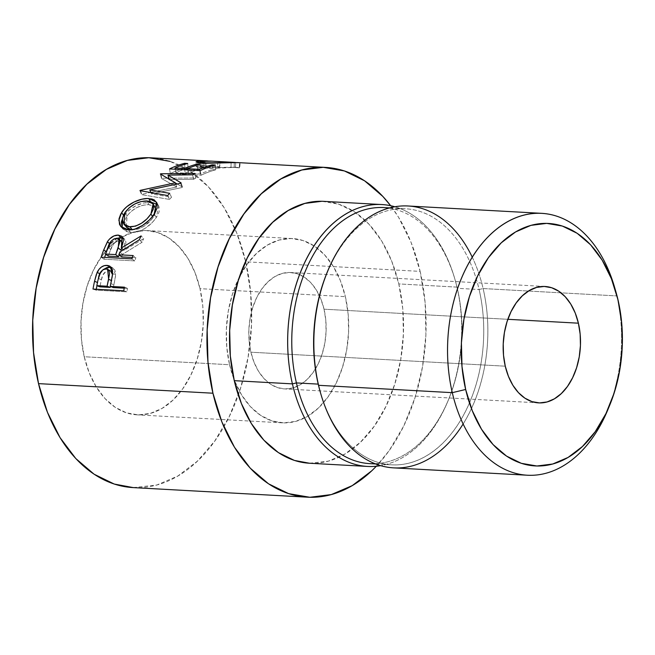 <?xml version="1.0" encoding="UTF-8"?>
<svg xmlns="http://www.w3.org/2000/svg" width="655" height="655" viewBox="0 0 655 655"><rect width="100%" height="100%" fill="white"/><g stroke="black" fill="none" stroke-linecap="round" stroke-linejoin="round"><path stroke-width="0.49" stroke-dasharray="3.27 2.46" d="M615.233 289.584A131.139 86.845 -86.9 0 1 616.838 295.913L618.009 299.892L616.838 295.913A131.139 86.845 93.1 0 0 614.578 287.25M324.037 309.193L507.846 319.304L324.037 309.193L320.876 299.048L316.43 290.124L310.871 282.755L304.419 277.229L297.313 273.757L289.829 272.472L282.248 273.422L274.871 276.574L267.985 281.814L261.844 288.929L256.686 297.64L252.707 307.629L250.071 318.51L248.867 329.85L249.154 341.23L250.906 352.202A58.287 38.596 93.1 0 0 284.27 388.89A58.287 38.596 93.1 0 0 324.037 309.193A58.287 38.596 93.1 0 0 290.673 272.505A58.287 38.596 93.1 0 0 250.906 352.202L254.066 362.346L258.504 371.27L264.063 378.639L270.523 384.166L277.63 387.637L285.113 388.923L292.687 387.973L300.064 384.821L306.958 379.581L313.098 372.466L318.256 363.754L322.227 353.765L324.864 342.884L326.067 331.545L325.789 320.172L324.037 309.193M505.267 366.186L250.906 352.202L505.267 366.186M345.365 296.658A92.281 61.111 -86.9 0 1 282.403 422.843A92.281 61.111 -86.9 0 1 233.9 379.065A92.281 61.111 -86.9 0 1 229.577 364.737L84.225 356.746A92.281 61.111 93.1 0 0 137.051 414.844A92.281 61.111 93.1 0 0 200.012 288.659L345.365 296.658L200.012 288.659L202.788 306.032L203.238 324.045L201.331 342.008L197.155 359.227L190.859 375.037L182.696 388.841L172.969 400.107L162.055 408.392L150.38 413.387L138.385 414.902L126.538 412.863L115.28 407.369L105.062 398.617L96.26 386.949L89.227 372.81L84.225 356.746L81.449 339.372L80.999 321.359L82.907 303.404L87.082 286.186L93.37 270.368L101.541 256.563L111.268 245.306L122.174 237.012L133.857 232.017L145.852 230.511L157.699 232.541L168.957 238.043L179.175 246.796L187.977 258.463L195.01 272.595L200.012 288.659A92.281 61.111 93.1 0 0 147.187 230.56A92.281 61.111 93.1 0 0 84.225 356.746L229.577 364.737A92.281 61.111 -86.9 0 1 239.525 276.746A92.281 61.111 -86.9 0 1 292.539 238.551A92.281 61.111 -86.9 0 1 345.365 296.658L348.141 314.023L348.583 332.036L346.683 349.999L342.508 367.218L336.212 383.036L328.049 396.84L318.322 408.098L307.408 416.383L295.732 421.378L283.738 422.893L271.882 420.862L260.633 415.36L250.406 406.608L241.613 394.94L234.58 380.801L229.577 364.737L226.794 347.371L226.352 329.359L228.251 311.395L232.435 294.177L238.723 278.359L246.894 264.555L256.621 253.297L267.527 245.011L279.202 240.017L291.205 238.502L303.052 240.532L314.302 246.034L324.528 254.787L333.321 266.454L340.363 280.594L345.365 296.658M472.288 257.227A131.139 86.845 -86.9 0 1 483.112 288.552L616.838 295.913L483.112 288.552A131.139 86.845 93.1 0 0 408.04 205.989M327.295 272.136A128.224 84.913 -86.9 0 1 405.699 208.781A128.224 84.913 -86.9 0 1 479.1 289.51L483.112 288.552L479.1 289.51A128.224 84.913 93.1 0 0 408.761 209.035A128.224 84.913 93.1 0 0 327.017 272.799M388.988 208.093A128.224 84.913 -86.9 0 1 455.094 279.841A128.224 84.913 -86.9 0 1 457.305 288.315L479.1 289.51L457.305 288.315A128.224 84.913 93.1 0 0 383.904 207.586M309.496 463.241L328.278 461.161L344.874 454.062L360.381 442.289L374.202 426.282L385.803 406.665L394.752 384.19L400.688 359.726L403.39 334.197L402.76 308.603L398.805 283.918L456.953 287.119L457.305 288.315L456.953 287.119A131.139 86.845 93.1 0 0 454.685 278.457A131.139 86.845 93.1 0 0 394.875 206.767A131.139 86.845 -86.9 0 1 456.953 287.119L398.805 283.918A131.139 86.845 93.1 0 0 323.742 201.355M133.243 487.598L156.905 484.978L177.8 476.046L197.327 461.21L214.734 441.061L229.34 416.359L240.606 388.055L248.081 357.245L251.487 325.101L250.685 292.875L245.715 261.787L420.133 271.375L411.184 242.637L398.592 217.337L390.65 205.711A165.134 109.36 -86.9 0 1 420.133 271.375L245.715 261.787A165.134 109.36 93.1 0 0 151.182 157.814M211.172 161.114L219.924 161.76L219.515 166.591L204.802 165.805L200.176 166.566L206.128 167.672L230.994 167.23L239.181 167.844L234.171 167.402L203.549 168.13L196.181 166.607L201.789 165.625L219.728 166.771L220.195 161.949L209.371 161.024L219.924 161.76L211.066 161.114M235.89 162.53L238.363 162.612M133.047 487.59A165.134 109.36 93.1 0 0 245.715 261.787L236.766 233.041L224.174 207.741L208.429 186.863L190.138 171.201L170.005 161.359M420.133 271.375A165.134 109.36 -86.9 0 1 376.322 466.237L389.152 450.648L403.767 425.947L415.024 397.651L422.5 366.833L425.906 334.697L425.111 302.463L420.133 271.375M309.34 463.232A131.139 86.845 93.1 0 0 398.805 283.918L391.698 261.091L381.701 240.999L369.199 224.419L354.674 211.983L338.684 204.172L321.842 201.281M456.953 287.119A131.139 86.845 -86.9 0 1 380.645 465.656A131.139 86.845 93.1 0 0 447.954 400.958A131.139 86.845 93.1 0 0 456.953 287.119M369.821 463.642A128.224 84.913 93.1 0 0 457.305 288.315A128.224 84.913 -86.9 0 1 448.503 399.624A128.224 84.913 -86.9 0 1 374.93 463.691M320.434 392.582A128.224 84.913 93.1 0 0 429.254 454.087A128.224 84.913 93.1 0 0 479.1 289.51A128.224 84.913 -86.9 0 1 391.625 464.845A128.224 84.913 -86.9 0 1 320.631 393.27M393.639 467.875A131.139 86.845 93.1 0 0 483.112 288.552A131.139 86.845 -86.9 0 1 463.118 423.99M607.84 409.752A131.139 86.845 93.1 0 0 616.838 295.913A131.139 86.845 -86.9 0 1 608.749 407.492M234.916 167.287L230.994 167.23L231.117 162.383L230.994 167.23L206.128 167.672L205.891 162.849L206.128 167.672L201.855 167.238L200.414 166.313L204.802 165.805L204.917 160.95L204.802 165.805L219.515 166.591L220.195 161.949L219.728 166.771L201.789 165.625L201.912 160.778L201.789 165.625L197.442 165.969L196.213 166.722L198.309 167.565L203.549 168.13L203.246 163.324L203.549 168.13L210.206 168.278L217.869 168.089L217.665 163.267L217.869 168.089L234.171 167.402L234.294 162.555L239.656 163.013L235.702 162.628L235.554 167.393L235.702 162.628L235.538 167.377L234.695 167.271L239.599 167.77L239.181 167.844L239.656 163.013L239.181 167.844L239.722 167.705L240.131 162.882L239.656 163.013M234.294 162.555L234.171 167.402L238.093 167.459M207.398 165.772L211.385 165.993M239.181 167.844L235.292 167.459M184.653 164.364L184.972 168.098L188.132 168.269L187.715 163.496L188.132 168.269L184.972 168.098L184.653 164.364M175.221 169.244L175.794 172.65A160.278 106.143 -86.9 0 1 188.132 168.269A160.278 106.143 -86.9 0 0 175.794 172.65L185.259 173.166L184.685 169.768L185.259 173.166A160.278 106.143 -86.9 0 1 197.597 168.793L197.278 165.06L197.597 168.793L200.749 168.965L200.34 164.184L200.749 168.965L197.597 168.793A160.278 106.143 93.1 0 0 185.259 173.166L175.794 172.65L175.221 169.244M187.838 169.94L188.419 173.346A160.278 106.143 -86.9 0 1 200.749 168.965A160.278 106.143 -86.9 0 0 188.419 173.346L200.25 173.993L199.677 170.595L200.25 173.993A160.278 106.143 -86.9 0 1 212.588 169.612L212.261 165.887L212.588 169.612L215.741 169.792L215.331 165.011L215.741 169.792L212.588 169.612A160.278 106.143 93.1 0 0 200.25 173.993L188.419 173.346L187.838 169.94M200.25 170.627L201.11 175.237A160.278 106.143 -86.9 0 1 215.741 169.792A160.278 106.143 -86.9 0 0 201.11 175.237L170.341 173.542L169.489 168.933L170.341 173.542A160.278 106.143 -86.9 0 1 184.972 168.098A160.278 106.143 93.1 0 0 170.341 173.542L201.11 175.237L200.25 170.627M151.452 193.888L150.896 192.57L151.452 193.888L171.495 197.286L169.743 193.348L171.495 197.286L151.452 193.888L182.033 187.526L151.452 193.888M180.6 183.285L182.033 187.526A160.278 106.143 -86.9 0 1 182.508 187.133L181.091 182.884L182.508 187.133L177.12 183.965L182.508 187.133A160.278 106.143 -86.9 0 0 182.033 187.526L180.6 183.285M168.957 178.897L169.137 179.568L175.368 182.974L169.137 179.568L168.957 178.897M192.57 174.803L193.651 179.298L169.137 179.568L193.651 179.298A160.278 106.143 -86.9 0 1 195.91 177.972L194.895 173.436L195.91 177.972L168.777 178.185L195.91 177.972A160.278 106.143 -86.9 0 0 193.651 179.298L192.57 174.803M160.712 173.788L161.826 178.258L167.778 178.193L161.826 178.258L160.712 173.788M160.377 173.993L161.498 178.455A160.278 106.143 -86.9 0 1 161.826 178.258A160.278 106.143 93.1 0 0 161.498 178.455L160.377 173.993M175.786 184.235L176.735 187.043L161.498 178.455L176.735 187.043L175.786 184.235M140.236 190.359L141.947 194.347L150.257 192.464L141.947 194.347L140.236 190.359M150.797 192.341L176.735 187.043L150.797 192.341M139.941 190.662L141.66 194.641A160.278 106.143 -86.9 0 1 141.947 194.347A160.278 106.143 93.1 0 0 141.66 194.641L139.941 190.662M167.696 195.542L169.506 199.423L141.66 194.641L169.506 199.423A160.278 106.143 -86.9 0 1 171.495 197.286A160.278 106.143 -86.9 0 0 169.506 199.423L167.696 195.542M152.328 202.493L143.707 202.968L135.994 205.695L128.978 210.165L123.877 215.888L123.443 215.249L123.877 215.888L122.616 218.115L123.877 215.888C131.082 206.824 140.047 202.313 150.789 202.346L150.429 201.642L150.789 202.346L151.854 202.444M121.945 227.351L125.367 231.166L130.943 232.721L137.779 231.821L144.96 228.431L151.477 223.355L155.325 218.934L158.076 214.48L159.149 211.663L159.05 206.898L157.323 204.401L158.674 206.055L156.373 217.435L154.138 214.095L156.373 217.435C149.627 226.982 141.153 232.083 130.943 232.721L128.421 229.88L130.943 232.721L123.148 229.283L122.149 227.784M131.516 229.774L132.433 229.848C140.768 229.291 147.67 225.132 153.147 217.37L155.71 211.434L154.555 214.93L151.354 219.802L143.871 226.302L138.017 229.103L131.164 229.725M155.219 207.627L148.881 204.638C140.195 204.761 132.94 208.527 127.119 215.937L126.292 227.146L124.859 223.208L125.776 218.41L127.987 214.717L131.295 211.287L136.903 207.537L143.134 205.203L148.881 204.638L153.728 206.014M154.056 206.268L154.752 206.947M153.147 217.37L152.5 216.396L153.147 217.37M148.881 204.638L146.916 200.938L148.881 204.638M127.119 215.937L124.876 212.605L127.119 215.937M118.105 238.06L115.092 239.321L111.293 242.555L106.544 252.036A160.278 106.143 93.1 0 0 105.733 254.246A160.278 106.143 -86.9 0 1 106.544 252.036L110.114 244.168L109.557 243.652L110.114 244.168L117.425 238.256M123.017 238.174L124.696 239.239L124.106 250.357L123.369 249.743L124.106 250.357L143.707 238.6L141.112 235.906L143.707 238.6L124.106 250.357L125.555 245.952L125.924 241.859L124.319 238.903L122.804 238.101M139.351 239.73L141.996 242.317A160.278 106.143 -86.9 0 1 143.707 238.6A160.278 106.143 -86.9 0 0 141.996 242.317L122.616 254.279L119.816 252.085L122.616 254.279L141.996 242.317L139.351 239.73M121.683 256.883A160.278 106.143 -86.9 0 1 122.616 254.279A160.278 106.143 -86.9 0 0 121.683 256.883M132.384 257.472L135.88 257.661L133.047 255.548L135.88 257.661L132.384 257.472M131.901 258.881L134.766 260.903A160.278 106.143 -86.9 0 1 135.88 257.661A160.278 106.143 -86.9 0 0 134.766 260.903L104.006 259.208L101.14 257.194L104.006 259.208A160.278 106.143 -86.9 0 1 104.62 257.382A160.278 106.143 93.1 0 0 104.006 259.208L134.766 260.903L131.901 258.881M121.715 241.63L119.578 240.794C115.149 241.539 112.201 244.446 110.744 249.498A160.278 106.143 -86.9 0 0 108.272 256.146A160.278 106.143 -86.9 0 1 110.744 249.498L113.929 243.57L116.664 241.474L119.578 240.794L121.83 241.752M120.397 251.7L119.153 254.992L120.397 251.7M122.665 244.086L121.683 248.327L122.665 244.217M119.578 240.794L116.934 238.199L119.578 240.794M110.744 249.498L107.985 247.181L110.744 249.498M97.472 282.51L99.773 273.741L103.605 269.369L100.125 273.921L97.472 282.51M111.219 267.363L112.897 268.01L115.648 275.084L112.652 273.52L115.648 275.084L113.888 284.819L110.818 283.549L113.888 284.819L115.501 276.451L115.542 272.382L114.797 270.048L112.766 267.936L110.76 267.281M113.323 287.578A160.278 106.143 -86.9 0 1 113.888 284.819A160.278 106.143 -86.9 0 0 113.323 287.578M124.237 288.175L127.52 288.356L124.442 287.177L127.52 288.356L124.237 288.175M123.754 290.755L126.857 291.835A160.278 106.143 -86.9 0 1 127.52 288.356A160.278 106.143 -86.9 0 0 126.857 291.835L96.097 290.149L92.994 289.068L96.097 290.149A160.278 106.143 -86.9 0 1 96.26 289.248A160.278 106.143 93.1 0 0 96.097 290.149L126.857 291.835L123.754 290.755M96.948 285.703A160.278 106.143 -86.9 0 1 97.603 282.567A160.278 106.143 93.1 0 0 96.948 285.703M110.572 270.982L108.951 270.531C104.702 271.293 102.188 274.388 101.419 279.808A160.278 106.143 -86.9 0 0 99.912 286.841A160.278 106.143 -86.9 0 1 101.419 279.808L102.925 274.944L106.2 271.244L108.951 270.531L111.301 271.538M112.472 274.052L112.341 277.311L110.368 286.44L112.529 274.642M108.951 270.531L105.987 268.837L108.951 270.531M101.419 279.808L98.381 278.416L101.419 279.808M615.774 291.369L615.913 291.868M538.631 402.882L284.27 388.89M282.403 422.843L137.051 414.844M389.7 207.905L405.699 208.781M454.685 278.457L455.094 279.841M447.954 400.958L448.503 399.624M375.626 463.961L391.625 464.845M200.176 166.566L200.086 163.07M196.181 166.607L196.017 161.818M158.674 206.055L156.602 202.239M123.148 229.283L120.798 226.499M124.696 239.239L122.026 236.537M112.897 268.01L109.893 266.208M292.539 238.551L147.187 230.56M545.034 286.489L290.673 272.505M609.477 405.789L609.674 405.306"/><path stroke-width="0.98" d="M615.913 291.868L614.578 287.25A131.139 86.845 93.1 0 0 503.277 224.346A131.139 86.845 93.1 0 0 452.294 392.664L465.656 389.479A121.421 80.409 -86.9 0 1 512.857 233.63A121.421 80.409 -86.9 0 1 615.913 291.868A121.421 80.409 -86.9 0 1 618.009 299.892L621.66 322.751L622.25 346.446L619.745 370.083L614.251 392.738L605.965 413.551L595.223 431.71L582.426 446.53L568.073 457.436L552.705 464.01L536.92 465.992L521.331 463.322L506.52 456.085L493.068 444.573L481.499 429.213L472.239 410.611L465.656 389.479L462.004 366.62L461.415 342.917L463.92 319.288L469.414 296.633L477.7 275.82L488.442 257.661L501.239 242.841L515.591 231.935L530.959 225.361L546.745 223.38L562.334 226.049L577.145 233.286L590.597 244.798L602.166 260.158L611.426 278.76L618.009 299.892A121.421 80.409 -86.9 0 1 609.674 405.306A121.421 80.409 -86.9 0 1 532.269 465.689A121.421 80.409 -86.9 0 1 465.656 389.479L452.294 392.664A131.139 86.845 -86.9 0 1 541.767 213.342A131.139 86.845 -86.9 0 1 615.233 289.584M578.398 323.185A58.287 38.596 -86.9 0 1 538.631 402.882A58.287 38.596 -86.9 0 1 505.267 366.186L508.427 376.33L512.873 385.263L518.424 392.632L524.884 398.158L531.991 401.63L539.474 402.915L547.048 401.957L554.425 398.805L561.319 393.573L567.459 386.458L572.617 377.738L576.596 367.75L579.233 356.877L580.436 345.529L580.15 334.156L578.398 323.185L575.237 313.041L570.792 304.108L565.24 296.74L558.78 291.213L551.674 287.741L544.19 286.456L536.617 287.414L529.24 290.566L522.346 295.798L516.206 302.913L511.047 311.633L507.068 321.621L504.432 332.494L503.228 343.842L503.515 355.215L505.267 366.186A58.287 38.596 -86.9 0 1 545.034 286.489A58.287 38.596 -86.9 0 1 578.398 323.185L507.846 319.304L578.398 323.185M541.767 213.342L408.04 205.989A131.139 86.845 93.1 0 0 318.576 385.312L452.294 392.664L318.576 385.312A131.139 86.845 -86.9 0 1 327.574 271.465A131.139 86.845 -86.9 0 1 472.288 257.227M327.574 271.465L327.017 272.799A128.224 84.913 93.1 0 0 318.224 384.117L318.576 385.312L318.224 384.117A128.224 84.913 -86.9 0 1 327.295 272.136M389.7 207.905L383.904 207.586A128.224 84.913 93.1 0 0 296.42 382.913L318.224 384.117L296.42 382.913A128.224 84.913 -86.9 0 1 388.988 208.093M292.408 383.871L296.42 382.913L292.408 383.871A131.139 86.845 -86.9 0 1 381.881 204.556A131.139 86.845 -86.9 0 1 394.875 206.767A131.139 86.845 93.1 0 0 310.233 252.069A131.139 86.845 93.1 0 0 292.408 383.871L234.269 380.67L292.408 383.871A131.139 86.845 93.1 0 0 380.645 465.656A131.139 86.845 -86.9 0 1 367.48 466.434A131.139 86.845 -86.9 0 1 292.408 383.871M381.881 204.556L323.742 201.355A131.139 86.845 93.1 0 0 234.269 380.67L241.376 403.496L251.373 423.589L263.875 440.168L278.4 452.605L294.39 460.416L309.496 463.241M325.609 167.41L237.306 162.571L203.246 163.324L198.031 162.759L196.033 161.891L197.392 161.122L207.66 160.925L151.182 157.814A165.134 109.36 93.1 0 0 38.522 383.625L212.94 393.213A165.134 109.36 -86.9 0 1 325.609 167.41A165.134 109.36 -86.9 0 1 390.65 205.711L382.856 196.451L364.565 180.796L344.424 170.955L323.218 167.32L301.75 170.022L280.856 178.954L261.329 193.79L243.93 213.939L229.315 238.641L218.049 266.945L210.574 297.755L207.168 329.899L207.971 362.125L212.94 393.213L38.522 383.625L47.471 412.363L60.063 437.663L75.8 458.549L94.091 474.204L114.232 484.045L133.243 487.598M123.754 290.755L92.994 289.068A165.134 109.36 -86.9 0 1 94.549 281.257L96.301 274.543L98.979 269.361L101.443 267.035L104.219 265.693L107.674 265.463L109.508 265.995L111.44 267.666L112.488 270.302L112.513 274.781L110.818 283.549A165.134 109.36 93.1 0 0 110.236 286.391L124.442 287.177A165.134 109.36 93.1 0 0 123.754 290.755A165.134 109.36 93.1 0 1 124.442 287.177L110.236 286.391L113.323 287.578L124.237 288.175L113.323 287.578L110.236 286.391A165.134 109.36 93.1 0 1 110.818 283.549L112.652 273.52L109.876 266.192L106.953 265.398C102.909 265.226 99.634 267.543 97.128 272.349L94.549 281.257L97.603 282.567L94.549 281.257A165.134 109.36 93.1 0 0 92.994 289.068L123.754 290.755M131.901 258.881L101.14 257.194A165.134 109.36 -86.9 0 1 103.76 249.801L107.936 240.917L109.663 238.887L113.962 235.923L118.367 235.104L121.707 236.25L123.271 239.288L123.271 241.318L121.347 248.048L141.112 235.906A165.134 109.36 93.1 0 0 139.351 239.73L119.816 252.085A165.134 109.36 93.1 0 0 118.85 254.77L133.047 255.548A165.134 109.36 93.1 0 0 131.901 258.881A165.134 109.36 93.1 0 1 133.047 255.548L118.85 254.77L121.683 256.883L132.384 257.472L121.683 256.883L118.85 254.77A165.134 109.36 93.1 0 1 119.816 252.085L139.351 239.73A165.134 109.36 93.1 0 1 141.112 235.906L121.347 248.048L122.018 236.537L118.367 235.104C114.142 235.039 110.499 237.233 107.428 241.687L103.76 249.801L106.544 252.036L103.76 249.801A165.134 109.36 93.1 0 0 101.14 257.194L131.901 258.881M120.708 214.111L123.967 209.51L126.857 206.661L133.988 202.043L141.767 199.226L147.219 198.555L151.829 198.989L154.244 199.89L157.036 203.23L157.036 208.143L155.096 212.548L151.878 217.173L149.16 220.17L142.544 225.418L135.29 228.931L131.761 229.741L126.874 229.717L122.862 228.276L120.864 226.573L119.497 224.362L119.03 218.778L120.708 214.111M167.983 175.122L181.091 182.884A165.134 109.36 93.1 0 0 180.6 183.285L149.766 189.876L169.743 193.348A165.134 109.36 93.1 0 0 167.696 195.542L139.941 190.662A165.134 109.36 -86.9 0 1 140.236 190.359L175.303 182.794L160.377 173.993A165.134 109.36 -86.9 0 1 160.712 173.788L194.895 173.436A165.134 109.36 93.1 0 0 192.57 174.803L167.983 175.122L169.137 179.568L167.983 175.122L192.57 174.803A165.134 109.36 93.1 0 1 194.895 173.436L160.712 173.788L160.819 174.238L160.712 173.788A165.134 109.36 93.1 0 0 160.377 173.993L175.303 182.794L175.786 184.235L175.303 182.794L140.236 190.359L140.399 190.744L140.236 190.359A165.134 109.36 93.1 0 0 139.941 190.662L167.696 195.542A165.134 109.36 93.1 0 1 169.743 193.348L149.766 189.876L180.6 183.285A165.134 109.36 93.1 0 1 181.091 182.884L167.983 175.122M200.25 170.627L169.489 168.933A165.134 109.36 -86.9 0 1 184.563 163.316L187.715 163.496A165.134 109.36 93.1 0 0 175.008 167.999L184.473 168.523A165.134 109.36 -86.9 0 1 197.188 164.012L200.34 164.184A165.134 109.36 93.1 0 0 187.633 168.695L199.464 169.35A165.134 109.36 -86.9 0 1 212.171 164.839L215.331 165.011A165.134 109.36 93.1 0 0 200.25 170.627A165.134 109.36 93.1 0 1 215.331 165.011L212.171 164.839A165.134 109.36 93.1 0 0 199.464 169.35L187.633 168.695L187.838 169.94L187.633 168.695A165.134 109.36 93.1 0 1 200.34 164.184L197.188 164.012A165.134 109.36 93.1 0 0 184.473 168.523L175.008 167.999L175.221 169.244L175.008 167.999A165.134 109.36 93.1 0 1 187.715 163.496L184.563 163.316L184.653 164.364L184.563 163.316A165.134 109.36 93.1 0 0 169.489 168.933L200.25 170.627M207.66 160.925L201.912 160.778L196.009 161.81L203.246 163.324L234.294 162.555M211.663 161.146L200.34 161.466L200.479 162.104L201.642 162.415L205.891 162.849L235.89 162.53M211.066 161.114L235.194 162.44M170.005 161.359L148.8 157.724L127.332 160.426L106.438 169.367L86.91 184.194L69.504 204.352L54.889 229.053L43.631 257.349L36.156 288.167L32.75 320.303L33.552 352.537L38.522 383.625A165.134 109.36 93.1 0 0 133.047 487.59L307.473 497.186A165.134 109.36 -86.9 0 1 212.94 393.213L221.889 421.959L234.482 447.259L250.226 468.137L268.517 483.799L288.65 493.641L309.864 497.276L331.324 494.574L352.218 485.633L371.745 470.806L376.322 466.237A165.134 109.36 -86.9 0 1 307.473 497.186M321.842 201.281L304.796 203.427L288.2 210.525L272.693 222.307L258.872 238.305L247.271 257.923L238.33 280.397L232.394 304.87L229.684 330.39L230.323 355.984L234.269 380.67A131.139 86.845 93.1 0 0 309.34 463.232L367.48 466.434M374.93 463.691A128.224 84.913 -86.9 0 1 296.42 382.913A128.224 84.913 93.1 0 0 369.821 463.642L375.626 463.961M320.631 393.27A128.224 84.913 -86.9 0 1 318.224 384.117A128.224 84.913 93.1 0 0 320.434 392.582L320.835 393.974A131.139 86.845 -86.9 0 1 318.576 385.312A131.139 86.845 93.1 0 0 393.639 467.875L527.365 475.227A131.139 86.845 -86.9 0 1 452.294 392.664A131.139 86.845 93.1 0 0 524.237 474.965A131.139 86.845 93.1 0 0 607.84 409.752L609.674 405.306M463.118 423.99A131.139 86.845 -86.9 0 1 320.835 393.974M608.749 407.492A131.139 86.845 -86.9 0 1 527.365 475.227M235.702 162.628L205.891 162.849L205.924 163.431L205.891 162.849L200.045 161.752L204.917 160.95L211.172 161.114M184.685 169.768L184.473 168.523L184.685 169.768M197.278 165.06L197.188 164.012L197.278 165.06M199.677 170.595L199.464 169.35L199.677 170.595M212.261 165.887L212.171 164.839L212.261 165.887M150.896 192.57L149.766 189.876L150.896 192.57M175.368 182.974L177.12 183.965L175.368 182.974M167.778 178.193L168.777 178.185L167.778 178.193M150.257 192.464L150.797 192.341L150.257 192.464M148.873 198.58L150.789 202.346L148.873 198.58C140.375 197.777 126.767 204.008 121.633 212.556L118.858 220.236L120.774 226.483L128.421 229.88C136.928 230.716 149.012 222.381 154.138 214.095L156.594 202.223L148.873 198.58M151.854 202.444L157.323 204.393L151.854 202.444M122.976 217.394L121.38 221.922L122.149 227.784L122.616 218.115M123.877 215.888L121.633 212.556L123.877 215.888M154.752 206.947L155.603 208.519L155.71 211.434L155.219 207.627L153.131 203.893L150.912 214.029C145.295 222.037 138.311 226.327 129.952 226.917L132.433 229.848L129.952 226.917L123.951 224.256L124.876 212.605C130.853 204.966 138.197 201.077 146.916 200.938L153.131 203.901M126.309 227.162L131.516 229.774L127.905 228.57L123.951 224.256M152.5 216.396L150.912 214.029L152.5 216.396M110.114 244.168L107.428 241.687L110.114 244.168M117.425 238.256L120.97 237.79L118.367 235.104L120.97 237.79L123.017 238.174L119.57 237.806L117.425 238.256M123.369 249.743L121.347 248.048L123.369 249.743M104.62 257.382A160.278 106.143 -86.9 0 1 105.733 254.246A160.278 106.143 93.1 0 0 104.62 257.382M118.522 256.711L108.272 256.146L118.522 256.711L119.153 254.992L118.522 256.711L115.698 254.59L118.522 256.711M120.978 250.218L121.683 248.327L120.978 250.218L118.219 247.901L120.978 250.218M121.83 241.752L122.665 244.217L121.715 241.63L119.03 239.026L118.219 247.901L115.698 254.59L105.439 254.034L108.272 256.146L105.439 254.034L115.698 254.59L119.98 241.589L119.177 239.181L116.934 238.199L119.03 239.018M107.985 247.181A165.134 109.36 93.1 0 0 105.439 254.034A165.134 109.36 93.1 0 1 107.985 247.181C109.483 241.982 112.472 238.985 116.934 238.199L114.011 238.911L111.244 241.073L107.985 247.181M100.125 273.921L97.128 272.349L100.125 273.921M111.596 267.461L107.158 267.469L103.605 269.369L109.893 267.191L106.953 265.398L111.219 267.363M96.26 289.248A160.278 106.143 -86.9 0 1 96.948 285.703A160.278 106.143 93.1 0 0 96.26 289.248M110.171 287.406L99.912 286.841L110.171 287.406L110.368 286.44L110.171 287.406L107.084 286.219L110.171 287.406M111.301 271.538L112.529 274.642L110.572 270.982L107.567 269.279M105.987 268.837L107.633 269.303L108.632 279.284L111.669 280.676L108.632 279.284L107.084 286.219L96.825 285.654L99.912 286.841L96.825 285.654L107.084 286.219L109.524 274.101L109.082 271.006L106.65 268.935L103.228 269.582L100.78 271.858L98.381 278.416A165.134 109.36 93.1 0 0 96.825 285.654A165.134 109.36 93.1 0 1 98.381 278.416C99.175 272.824 101.713 269.631 105.987 268.837M128.691 226.786L135.56 226.139L141.472 223.249L146.843 218.983L150.912 214.029L153.319 209.117L153.548 204.925L152.738 203.312L151.321 202.076L148.177 201.06L141.144 201.527L134.856 203.942L129.15 207.815L124.114 213.874L122.69 217.681L122.493 220.088L123.869 224.157L125.449 225.607L128.691 226.786M200.086 163.07L200.045 161.752"/></g></svg>
